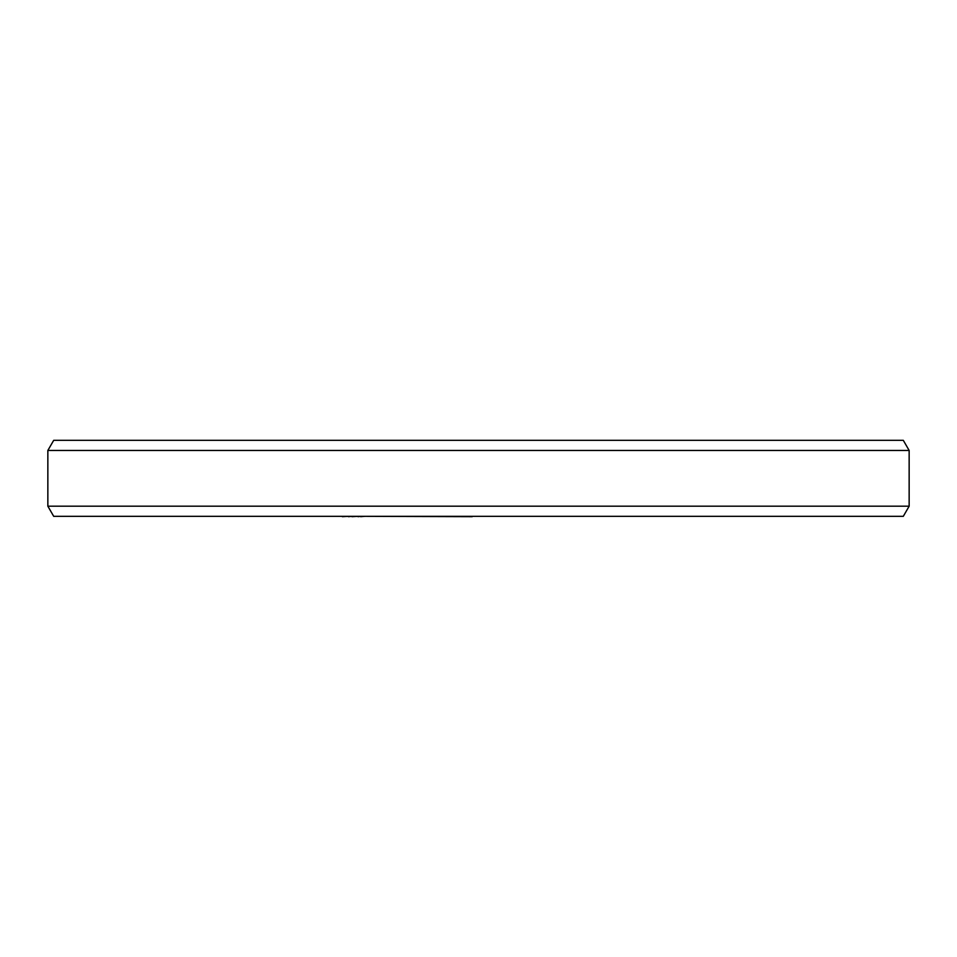 <?xml version="1.0" encoding="UTF-8"?>
<svg xmlns="http://www.w3.org/2000/svg" width="957" height="957" viewBox="0 0 957 957"><rect width="100%" height="100%" fill="white"/><g stroke="black" fill="none" stroke-linecap="round" stroke-linejoin="round"><path stroke-width="1.44" d="M339.735 516.325L342.355 516.325M348.468 516.325L342.355 516.672M351.961 516.325L348.468 516.672M358.062 516.325L351.961 516.672M360.681 516.325L358.062 516.672M364.761 516.325L360.681 516.672M472.232 516.672L365.777 516.325M617.265 516.325L475.952 516.325M909.15 506.193L903.3 516.325L53.7 516.325L47.85 506.193L909.15 506.193L909.15 450.46L47.85 450.46L47.85 506.193M909.15 450.46L903.3 440.328L53.7 440.328L47.85 450.46"/></g></svg>

